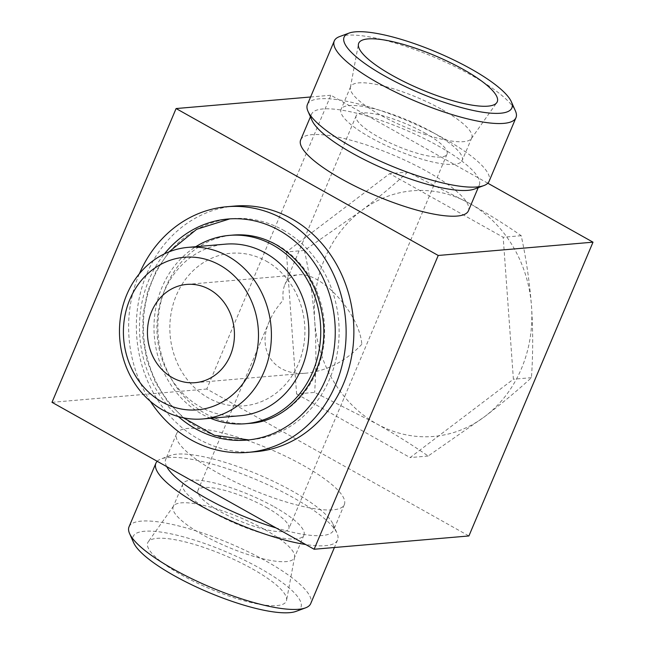 <?xml version="1.0" encoding="UTF-8"?>
<svg xmlns="http://www.w3.org/2000/svg" width="645" height="645" viewBox="0 0 645 645"><rect width="100%" height="100%" fill="white"/><g stroke="black" fill="none" stroke-linecap="round" stroke-linejoin="round"><path stroke-width="0.48" stroke-dasharray="3.23 2.42" d="M361.821 344.285C345.817 361.095 327.475 370.698 306.802 373.092C274.851 376.535 256.146 350.799 269.296 321.476C272.472 314.026 277.1 306.939 283.179 300.207C282.526 294.08 283.091 288.896 284.856 284.639C287.436 278.729 291.943 275.463 298.361 274.826C321.057 271.424 359.547 313.551 361.821 344.285M240.246 415.743A86.108 75.892 85.1 0 1 157.267 336.44A86.108 75.892 85.1 0 1 225.508 244.149M266.272 261.144A76.561 67.475 85.1 0 1 275.794 393.402A76.561 67.475 85.1 0 1 170.054 334.134A76.561 67.475 85.1 0 1 266.272 261.144M210.536 418.291A94.517 83.294 85.1 0 1 154.381 336.69A94.517 83.294 85.1 0 1 195.798 246.704M276.923 244.769A94.517 83.294 85.1 0 1 323.387 347.445A94.517 83.294 85.1 0 1 249.333 423.394A94.517 83.294 85.1 0 1 158.251 336.359A94.517 83.294 85.1 0 1 233.151 235.062A94.517 83.294 85.1 0 1 276.923 244.769M283.123 230.08A110.948 97.782 85.1 0 1 337.674 350.614A110.948 97.782 85.1 0 1 250.736 439.769A110.948 97.782 85.1 0 1 143.819 337.593A110.948 97.782 85.1 0 1 231.749 218.687A110.948 97.782 85.1 0 1 283.123 230.08M178.391 416.573A110.948 97.782 85.1 0 1 164.419 253.88M150.341 401.287A123.276 108.642 85.1 0 1 139.385 273.73M234.562 206.069A123.276 108.642 -94.9 0 0 137.966 305.133A123.276 108.642 -94.9 0 0 198.571 439.06A123.276 108.642 -94.9 0 0 255.662 451.718M300.667 139.925A91.058 22.099 -157.1 0 1 427.425 171.675A91.058 22.099 -157.1 0 1 468.431 210.794M487.797 183.204L330.869 95.25L206.771 389.024L468.907 535.955M310.592 96.992L330.869 95.25M51.995 402.319L206.771 389.024M217.575 472.817A91.058 22.099 22.9 0 0 344.333 504.575A91.058 22.099 22.9 0 0 303.327 465.456A91.058 22.099 22.9 0 0 176.569 433.706A91.058 22.099 22.9 0 0 217.575 472.817M296.595 393.958L410.107 457.579L513.396 379.22L503.181 237.247L389.669 173.626L286.38 251.977L296.595 393.958L314.631 392.41L376.567 423.773C395.812 434.657 413.002 445.413 428.135 456.031L484.967 416.404C502.374 403.101 517.862 390.193 531.432 377.672C533.068 354.21 533.093 330.393 531.504 306.238C529.618 282.123 526.191 258.613 521.208 235.699C506.067 225.073 488.878 214.317 469.641 203.441L407.704 172.07L389.669 173.626M266.603 507.534A49.31 11.965 -157.1 0 1 288.815 528.723A49.31 11.965 -157.1 0 1 238.731 520.555A49.31 11.965 -157.1 0 1 197.967 490.345A49.31 11.965 -157.1 0 1 266.603 507.534M424.829 132.967A49.31 11.965 -157.1 0 1 447.033 154.155A49.31 11.965 -157.1 0 1 396.957 145.988A49.31 11.965 -157.1 0 1 356.185 115.778A49.31 11.965 -157.1 0 1 424.829 132.967M166.7 466.617A91.058 22.099 -157.1 0 1 165.709 459.409A91.058 22.099 -157.1 0 1 170.53 455.443A91.058 22.099 -157.1 0 1 292.467 491.159A91.058 22.099 -157.1 0 1 332.965 524.062A91.058 22.099 -157.1 0 1 333.481 530.279A91.058 22.099 -157.1 0 1 276.076 527.916M274.343 506.873A65.75 15.956 -157.1 0 1 303.956 535.116A65.75 15.956 -157.1 0 1 237.183 524.232A65.75 15.956 -157.1 0 1 182.825 483.952A65.75 15.956 -157.1 0 1 274.343 506.873M264.756 529.569A65.75 15.956 -157.1 0 1 294.612 556.99A65.75 15.956 -157.1 0 1 294.37 557.812A65.75 15.956 -157.1 0 1 227.596 546.92A65.75 15.956 -157.1 0 1 173.239 506.639A65.75 15.956 -157.1 0 1 173.65 505.898A65.75 15.956 -157.1 0 1 264.756 529.569M252.421 568.922A75.199 18.245 -157.1 0 1 286.574 600.285A75.199 18.245 -157.1 0 1 209.915 588.772A75.199 18.245 -157.1 0 1 148.221 541.848A75.199 18.245 -157.1 0 1 252.421 568.922M133.652 542.743A91.058 22.099 -157.1 0 1 169.82 533.617A91.058 22.099 -157.1 0 1 259.887 568.277A91.058 22.099 -157.1 0 1 296.087 611.363M129.024 526.828A98.62 23.93 -157.1 0 1 266.304 561.215A98.62 23.93 -157.1 0 1 310.721 603.583M157.203 461.288A98.62 23.93 -157.1 0 1 161.105 458.926A98.62 23.93 -157.1 0 1 293.169 497.609A98.62 23.93 -157.1 0 1 337.029 533.238A98.62 23.93 -157.1 0 1 337.585 539.978A98.62 23.93 -157.1 0 1 305.722 544.533M312.035 120.438A91.058 22.099 -157.1 0 1 311.519 114.221A91.058 22.099 -157.1 0 1 438.278 145.972A91.058 22.099 -157.1 0 1 479.291 185.083A91.058 22.099 -157.1 0 1 474.47 189.049M339.496 36.62A98.62 23.93 -157.1 0 1 471.56 75.304A98.62 23.93 -157.1 0 1 515.419 110.932M442.156 109.61A65.75 15.956 -157.1 0 1 471.761 137.853A65.75 15.956 -157.1 0 1 471.35 138.602A65.75 15.956 -157.1 0 1 404.987 126.968A65.75 15.956 -157.1 0 1 350.388 87.502A65.75 15.956 -157.1 0 1 350.63 86.688A65.75 15.956 -157.1 0 1 442.156 109.61M432.569 132.306A65.75 15.956 -157.1 0 1 462.175 160.549A65.75 15.956 -157.1 0 1 395.401 149.664A65.75 15.956 -157.1 0 1 341.044 109.376A65.75 15.956 -157.1 0 1 432.569 132.306M307.415 104.522A98.62 23.93 -157.1 0 1 444.695 138.909A98.62 23.93 -157.1 0 1 489.112 181.269M521.208 235.699L503.181 237.247M531.432 377.672L513.396 379.22M428.135 456.031L410.107 457.579M407.704 172.07C394.151 184.583 378.663 197.491 361.24 210.81L304.416 250.429C309.39 273.327 312.825 296.845 314.704 320.976C316.292 345.115 316.268 368.924 314.631 392.41M304.416 250.429L286.38 251.977M469.641 203.441A123.276 108.642 85.1 0 1 531.504 306.238A123.276 108.642 85.1 0 1 484.967 416.404A123.276 108.642 85.1 0 1 376.567 423.773A123.276 108.642 85.1 0 1 314.704 320.976A123.276 108.642 85.1 0 1 361.24 210.81A123.276 108.642 85.1 0 1 469.641 203.441M195.161 382.678L306.802 373.092M186.719 284.421L298.361 274.826M246.866 440.1L248.785 439.914M183.333 417.783L167.732 401.714L155.461 382.412L147.044 360.749L142.843 337.674L143.053 314.236L147.649 291.451L156.445 270.336L169.079 251.84M229.797 218.873L227.879 219.018M356.185 115.778L284.856 284.639M269.296 321.476L197.967 490.345M447.033 154.155L288.815 528.723M176.569 433.706L165.709 459.409M344.333 504.575L333.481 530.279M182.825 483.952L173.239 506.639M303.956 535.116L294.37 557.812M173.65 505.898L148.221 541.848M294.612 556.99L286.574 600.285M337.585 539.978L334.408 547.508M170.53 455.443L161.105 458.926M332.965 524.062L337.029 533.238M311.519 114.221L310.43 116.809M479.291 185.083L478.195 187.671M471.35 138.602L496.779 102.652M350.388 87.502L358.427 44.207M350.63 86.688L341.044 109.376M471.761 137.853L462.175 160.549"/><path stroke-width="0.97" d="M151.615 311.511A49.31 43.457 -94.9 0 0 172.328 377.615A49.31 43.457 -94.9 0 0 195.161 382.678A49.31 43.457 -94.9 0 0 234.24 329.829A49.31 43.457 -94.9 0 0 186.719 284.421A49.31 43.457 -94.9 0 0 151.615 311.511M219.84 265.127A76.561 67.475 85.1 0 1 229.362 397.393A76.561 67.475 85.1 0 1 123.622 338.125A76.561 67.475 85.1 0 1 219.84 265.127M227.943 256.21A86.108 75.892 85.1 0 1 270.279 349.759A86.108 75.892 85.1 0 1 202.804 418.96A86.108 75.892 85.1 0 1 119.825 339.657A86.108 75.892 85.1 0 1 188.066 247.366A86.108 75.892 85.1 0 1 227.943 256.21M188.066 247.366L225.508 244.149A86.108 75.892 85.1 0 1 265.385 252.993A86.108 75.892 85.1 0 1 307.721 346.542A86.108 75.892 85.1 0 1 240.246 415.743L202.804 418.96M195.798 246.704A94.517 83.294 85.1 0 1 229.281 235.393A94.517 83.294 85.1 0 1 273.053 245.1A94.517 83.294 85.1 0 1 319.517 347.776A94.517 83.294 85.1 0 1 245.463 423.725A94.517 83.294 85.1 0 1 210.536 418.291M164.419 253.88A110.948 97.782 85.1 0 1 227.879 219.018A110.948 97.782 85.1 0 1 279.253 230.41A110.948 97.782 85.1 0 1 333.804 350.945A110.948 97.782 85.1 0 1 246.866 440.1A110.948 97.782 85.1 0 1 178.391 416.573M139.385 273.73A123.276 108.642 85.1 0 1 226.822 206.731A123.276 108.642 85.1 0 1 283.913 219.389A123.276 108.642 85.1 0 1 344.519 353.315A123.276 108.642 85.1 0 1 247.922 452.387A123.276 108.642 85.1 0 1 150.341 401.287M247.922 452.387L255.662 451.718A123.276 108.642 -94.9 0 0 352.259 352.654A123.276 108.642 -94.9 0 0 291.645 218.728A123.276 108.642 -94.9 0 0 234.562 206.069L226.822 206.731M478.195 187.671L468.431 210.794A91.058 22.099 -157.1 0 1 375.946 195.717A91.058 22.099 -157.1 0 1 300.667 139.925L310.43 116.809M438.229 255.468L176.093 108.545L51.995 402.319L314.131 549.25L438.229 255.468L593.005 242.173L487.797 183.204M176.093 108.545L310.592 96.992M314.131 549.25L468.907 535.955L593.005 242.173M276.076 527.916A91.058 22.099 -157.1 0 1 166.7 466.617M334.408 547.508L310.721 603.583A98.62 23.93 -157.1 0 1 305.504 607.872L296.087 611.363A91.058 22.099 -157.1 0 1 208.416 592.32A91.058 22.099 -157.1 0 1 133.652 542.743L129.581 533.56A98.62 23.93 -157.1 0 1 129.024 526.828L155.888 463.223A98.62 23.93 -157.1 0 1 157.203 461.288M305.504 607.872A98.62 23.93 -157.1 0 1 210.56 587.248A98.62 23.93 -157.1 0 1 129.581 533.56M305.722 544.533A98.62 23.93 -157.1 0 1 204.126 507.696A98.62 23.93 -157.1 0 1 155.888 463.223M511.348 101.749L515.419 110.932A98.62 23.93 -157.1 0 1 515.976 117.672L489.112 181.269A98.62 23.93 -157.1 0 1 483.895 185.566L474.47 189.049A91.058 22.099 -157.1 0 1 386.807 170.006A91.058 22.099 -157.1 0 1 312.035 120.438L307.971 111.254A98.62 23.93 -157.1 0 1 307.415 104.522L334.279 40.917A98.62 23.93 -157.1 0 1 339.496 36.62L348.913 33.137A91.058 22.099 -157.1 0 1 470.858 68.854A91.058 22.099 -157.1 0 1 511.348 101.749A91.058 22.099 -157.1 0 1 419.387 92.888A91.058 22.099 -157.1 0 1 348.913 33.137M515.976 117.672A98.62 23.93 -157.1 0 1 415.815 101.338A98.62 23.93 -157.1 0 1 334.279 40.917M463.384 69.491A75.199 18.245 -157.1 0 1 496.779 102.652A75.199 18.245 -157.1 0 1 420.879 89.349A75.199 18.245 -157.1 0 1 358.427 44.207A75.199 18.245 -157.1 0 1 463.384 69.491M483.895 185.566A98.62 23.93 -157.1 0 1 388.951 164.943A98.62 23.93 -157.1 0 1 307.971 111.254M245.463 423.725L249.333 423.394C293.733 421.016 329.748 370.931 323.04 319.904C318.396 285.727 302.715 260.62 276.004 244.592C262.322 237.029 248.043 233.853 233.151 235.062L229.281 235.393M248.785 439.914L214.366 435.302L183.333 417.783M169.079 251.84L196.677 229.289L229.797 218.873"/></g></svg>
